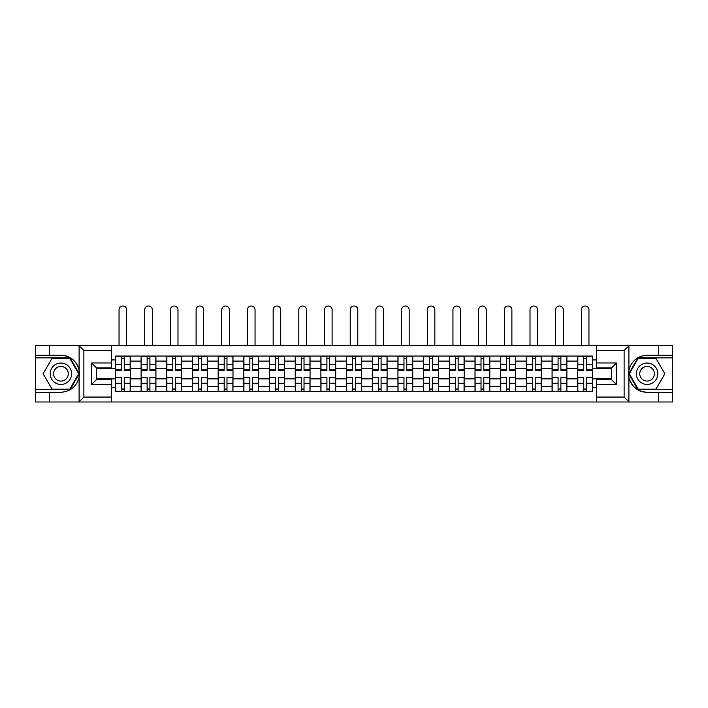 <?xml version="1.0" encoding="UTF-8"?>
<svg xmlns="http://www.w3.org/2000/svg" width="708" height="708" viewBox="0 0 708 708"><rect width="100%" height="100%" fill="white"/><g stroke="black" fill="none" stroke-linecap="round" stroke-linejoin="round"><path stroke-width="1.06" d="M111.306 401.994L596.694 401.994L596.694 379.603L611.517 379.603L611.517 367.912L596.694 367.912L596.694 345.522L111.306 345.522L111.306 367.912L96.483 367.912L96.483 379.603L111.306 379.603L111.306 401.994L78.8 401.994L83.889 397.055L111.306 397.055M78.8 401.994L35.4 401.994L35.4 392.285L49.56 392.285L49.56 401.994L84.464 401.994M84.464 345.522L35.4 345.522L35.4 389.648L70.092 389.648L79.269 373.762L70.092 357.867L35.4 357.867M596.694 345.522L672.6 345.522L672.6 355.239L658.44 355.239L658.44 345.522L623.536 345.522M141.104 391.462L141.104 361.08L130.237 361.08L130.237 391.462M130.237 361.08L130.237 356.062M141.104 361.08L141.104 356.062M155.928 356.062L155.928 391.462M166.796 391.462L166.796 356.062M181.611 356.062L181.611 391.462M192.479 391.462L192.479 356.062M207.294 356.062L207.294 391.462M218.161 391.462L218.161 356.062M232.985 356.062L232.985 391.462M243.844 391.462L243.844 356.062M258.668 356.062L258.668 391.462M269.536 391.462L269.536 356.062M284.351 356.062L284.351 391.462M295.218 391.462L295.218 356.062M310.042 356.062L310.042 391.462M320.901 391.462L320.901 356.062M335.725 356.062L335.725 391.462M346.593 391.462L346.593 356.062M361.407 356.062L361.407 391.462M372.275 391.462L372.275 356.062M387.099 356.062L387.099 391.462M397.958 391.462L397.958 356.062M412.782 356.062L412.782 391.462M423.649 391.462L423.649 356.062M438.464 356.062L438.464 391.462M449.332 391.462L449.332 356.062M464.156 356.062L464.156 391.462M475.015 391.462L475.015 356.062M489.839 356.062L489.839 391.462M500.706 391.462L500.706 356.062M515.521 356.062L515.521 391.462M526.389 391.462L526.389 356.062M541.204 356.062L541.204 391.462M552.072 391.462L552.072 356.062M566.896 356.062L566.896 391.462M577.763 391.462L577.763 356.062M577.763 378.86L566.896 378.86M552.072 378.86L541.204 378.86M526.389 378.86L515.521 378.86M500.706 378.86L489.839 378.86M475.015 378.86L464.156 378.86M449.332 378.86L438.464 378.86M423.649 378.86L412.782 378.86M397.958 378.86L387.099 378.86M372.275 378.86L361.407 378.86M346.593 378.86L335.725 378.86M320.901 378.86L310.042 378.86M295.218 378.86L284.351 378.86M269.536 378.86L258.668 378.86M243.844 378.86L232.985 378.86M218.161 378.86L207.294 378.86M192.479 378.86L181.611 378.86M166.796 378.86L155.928 378.86M141.104 378.86L130.237 378.86M577.763 368.656L566.896 368.656M552.072 368.656L541.204 368.656M526.389 368.656L515.521 368.656M500.706 368.656L489.839 368.656M475.015 368.656L464.156 368.656M449.332 368.656L438.464 368.656M423.649 368.656L412.782 368.656M397.958 368.656L387.099 368.656M372.275 368.656L361.407 368.656M346.593 368.656L335.725 368.656M320.901 368.656L310.042 368.656M295.218 368.656L284.351 368.656M269.536 368.656L258.668 368.656M243.844 368.656L232.985 368.656M218.161 368.656L207.294 368.656M192.479 368.656L181.611 368.656M166.796 368.656L155.928 368.656M141.104 368.656L130.237 368.656M96.483 378.86L115.422 378.86L115.422 368.656L96.483 368.656M111.306 359.93L115.422 359.93L115.422 368.656M611.517 368.656L592.578 368.656L592.578 356.062L115.422 356.062L115.422 359.93M592.578 359.93L596.694 359.93M596.694 387.586L592.578 387.586L592.578 378.86L611.517 378.86M115.422 378.86L115.422 391.462L592.578 391.462L592.578 387.586M115.422 387.586L111.306 387.586M592.578 368.656L592.578 378.86M124.227 388.984L121.431 388.984M121.431 358.531L124.227 358.531M149.919 388.984L147.114 388.984M147.114 358.531L149.919 358.531M175.602 388.984L172.805 388.984M172.805 358.531L175.602 358.531M201.284 388.984L198.488 388.984M198.488 358.531L201.284 358.531M226.976 388.984L224.171 388.984M224.171 358.531L226.976 358.531M252.659 388.984L249.862 388.984M249.862 358.531L252.659 358.531M278.341 388.984L275.545 388.984M275.545 358.531L278.341 358.531M304.024 388.984L301.227 388.984M301.227 358.531L304.024 358.531M329.716 388.984L326.919 388.984M326.919 358.531L329.716 358.531M355.398 388.984L352.602 388.984M352.602 358.531L355.398 358.531M381.081 388.984L378.284 388.984M378.284 358.531L381.081 358.531M406.773 388.984L403.976 388.984M403.976 358.531L406.773 358.531M432.455 388.984L429.659 388.984M429.659 358.531L432.455 358.531M458.138 388.984L455.341 388.984M455.341 358.531L458.138 358.531M483.83 388.984L481.024 388.984M481.024 358.531L483.83 358.531M509.512 388.984L506.716 388.984M506.716 358.531L509.512 358.531M535.195 388.984L532.398 388.984M532.398 358.531L535.195 358.531M560.886 388.984L558.081 388.984M558.081 358.531L560.886 358.531M586.569 388.984L583.773 388.984M583.773 358.531L586.569 358.531M126.617 345.522L126.617 309.794A3.788 3.788 0 0 0 122.829 306.006A3.788 3.788 0 0 0 119.041 309.794L119.041 345.522M124.227 370.222L124.227 356.221L130.157 356.221L130.157 370.222L124.227 370.222M121.431 358.363L124.227 358.363M121.431 356.221L115.501 356.221L115.501 370.222L121.431 370.222L121.431 356.221L124.227 356.221M121.431 377.647L115.501 377.302L121.431 377.302L121.431 391.294L115.501 391.294L118.794 391.294M115.501 377.647L115.501 391.294M124.227 389.152L121.431 389.152M126.865 391.294L130.157 391.294L130.157 377.302L124.227 377.302L124.227 391.294L119.041 391.294M130.157 391.294L126.617 391.294M152.3 345.522L152.3 309.794A3.788 3.788 0 0 0 148.512 306.006A3.788 3.788 0 0 0 144.724 309.794L144.724 345.522M149.919 370.222L149.919 356.221L155.84 356.221L155.84 370.222L149.919 370.222M147.114 358.363L149.919 358.363M147.114 356.221L141.184 356.221L141.184 370.222L147.114 370.222L147.114 356.221L149.919 356.221M177.991 345.522L177.991 309.794A3.788 3.788 0 0 0 174.203 306.006A3.788 3.788 0 0 0 170.416 309.794L170.416 345.522M175.602 370.222L175.602 356.221L181.531 356.221L181.531 370.222L175.602 370.222M172.805 358.363L175.602 358.363M172.805 356.221L166.876 356.221L166.876 370.222L172.805 370.222L172.805 356.221L175.602 356.221M49.56 392.285L60.923 392.285C70.481 391.568 76.544 386.586 79.092 377.346L79.092 370.169C76.544 360.93 70.481 355.947 60.923 355.239L35.4 355.239M35.4 392.285L35.4 389.648M111.306 350.46L83.889 350.46L78.8 345.522L49.56 345.522L49.56 355.239M78.8 345.522L111.306 345.522M60.923 355.239A18.523 18.523 0 0 1 79.092 377.346L79.092 401.852M96.483 367.912L91.544 362.974L111.306 362.974M111.306 384.541L91.544 384.541L96.483 379.603M629.2 345.522L624.111 350.46L596.694 350.46M658.44 355.239L647.077 355.239C637.519 355.947 631.456 360.93 628.908 370.169L628.908 377.346C631.456 386.586 637.519 391.568 647.077 392.285L672.6 392.285L672.6 357.867L637.908 357.867L628.731 373.762L637.908 389.648L672.6 389.648M596.694 397.055L624.111 397.055L629.2 401.994L672.6 401.994L672.6 392.285M672.6 355.239L672.6 357.867M658.44 401.994L658.44 392.285M629.2 401.994L596.694 401.994M647.077 392.285A18.523 18.523 0 0 1 628.908 370.169L628.908 345.663M611.517 379.603L616.456 384.541L596.694 384.541M596.694 362.974L616.456 362.974L611.517 367.912M50.215 373.762A10.7 10.7 0 0 0 60.923 384.462A10.7 10.7 0 0 0 71.623 373.762A10.7 10.7 0 0 0 60.923 363.054A10.7 10.7 0 0 0 50.215 373.762M53.596 373.762A7.328 7.328 0 0 0 60.923 381.081A7.328 7.328 0 0 0 68.251 373.762A7.328 7.328 0 0 0 60.923 366.434A7.328 7.328 0 0 0 53.596 373.762M69.809 358.363L78.694 373.762L69.809 389.152L52.029 389.152L43.144 373.762L52.029 358.363L69.809 358.363M636.377 373.762A10.7 10.7 0 0 0 647.077 384.462A10.7 10.7 0 0 0 657.785 373.762A10.7 10.7 0 0 0 647.077 363.054A10.7 10.7 0 0 0 636.377 373.762M639.749 373.762A7.328 7.328 0 0 0 647.077 381.081A7.328 7.328 0 0 0 654.404 373.762A7.328 7.328 0 0 0 647.077 366.434A7.328 7.328 0 0 0 639.749 373.762M655.971 358.363L664.856 373.762L655.971 389.152L638.191 389.152L629.306 373.762L638.191 358.363L655.971 358.363M147.114 377.647L141.184 377.302L147.114 377.302L147.114 391.294L141.184 391.294L144.485 391.294M141.184 377.647L141.184 391.294M149.919 389.152L147.114 389.152M152.547 391.294L155.84 391.294L155.84 377.302L149.919 377.302L149.919 391.294L144.724 391.294M155.84 391.294L152.3 391.294M172.805 377.647L166.876 377.302L172.805 377.302L172.805 391.294L166.876 391.294L170.168 391.294M166.876 377.647L166.876 391.294M175.602 389.152L172.805 389.152M178.239 391.294L181.531 391.294L181.531 377.302L175.602 377.302L175.602 391.294L170.416 391.294M181.531 391.294L177.991 391.294M203.674 345.522L203.674 309.794A3.788 3.788 0 0 0 199.886 306.006A3.788 3.788 0 0 0 196.098 309.794L196.098 345.522M201.284 370.222L201.284 356.221L207.214 356.221L207.214 370.222L201.284 370.222M198.488 358.363L201.284 358.363M198.488 356.221L192.558 356.221L192.558 370.222L198.488 370.222L198.488 356.221L201.284 356.221M229.357 345.522L229.357 309.794A3.788 3.788 0 0 0 225.569 306.006A3.788 3.788 0 0 0 221.781 309.794L221.781 345.522M226.976 370.222L226.976 356.221L232.897 356.221L232.897 370.222L226.976 370.222M224.171 358.363L226.976 358.363M224.171 356.221L218.241 356.221L218.241 370.222L224.171 370.222L224.171 356.221L226.976 356.221M255.048 345.522L255.048 309.794A3.788 3.788 0 0 0 251.26 306.006A3.788 3.788 0 0 0 247.473 309.794L247.473 345.522M252.659 370.222L252.659 356.221L258.588 356.221L258.588 370.222L252.659 370.222M249.862 358.363L252.659 358.363M249.862 356.221L243.933 356.221L243.933 370.222L249.862 370.222L249.862 356.221L252.659 356.221M198.488 377.647L192.558 377.302L198.488 377.302L198.488 391.294L192.558 391.294L195.851 391.294M192.558 377.647L192.558 391.294M201.284 389.152L198.488 389.152M203.922 391.294L207.214 391.294L207.214 377.302L201.284 377.302L201.284 391.294L196.098 391.294M207.214 391.294L203.674 391.294M224.171 377.647L218.241 377.302L224.171 377.302L224.171 391.294L218.241 391.294L221.542 391.294M218.241 377.647L218.241 391.294M226.976 389.152L224.171 389.152M229.604 391.294L232.897 391.294L232.897 377.302L226.976 377.302L226.976 391.294L221.781 391.294M232.897 391.294L229.357 391.294M249.862 377.647L243.933 377.302L249.862 377.302L249.862 391.294L243.933 391.294L247.225 391.294M243.933 377.647L243.933 391.294M252.659 389.152L249.862 389.152M255.296 391.294L258.588 391.294L258.588 377.302L252.659 377.302L252.659 391.294L247.473 391.294M258.588 391.294L255.048 391.294M280.731 345.522L280.731 309.794A3.788 3.788 0 0 0 276.943 306.006A3.788 3.788 0 0 0 273.155 309.794L273.155 345.522M278.341 370.222L278.341 356.221L284.271 356.221L284.271 370.222L278.341 370.222M275.545 358.363L278.341 358.363M275.545 356.221L269.615 356.221L269.615 370.222L275.545 370.222L275.545 356.221L278.341 356.221M275.545 377.647L269.615 377.302L275.545 377.302L275.545 391.294L269.615 391.294L272.907 391.294M269.615 377.647L269.615 391.294M278.341 389.152L275.545 389.152M280.979 391.294L284.271 391.294L284.271 377.302L278.341 377.302L278.341 391.294L273.155 391.294M284.271 391.294L280.731 391.294M306.414 345.522L306.414 309.794A3.788 3.788 0 0 0 302.626 306.006A3.788 3.788 0 0 0 298.838 309.794L298.838 345.522M304.024 370.222L304.024 356.221L309.954 356.221L309.954 370.222L304.024 370.222M301.227 358.363L304.024 358.363M301.227 356.221L295.298 356.221L295.298 370.222L301.227 370.222L301.227 356.221L304.024 356.221M301.227 377.647L295.298 377.302L301.227 377.302L301.227 391.294L295.298 391.294L298.599 391.294M295.298 377.647L295.298 391.294M304.024 389.152L301.227 389.152M306.661 391.294L309.954 391.294L309.954 377.302L304.024 377.302L304.024 391.294L298.838 391.294M309.954 391.294L306.414 391.294M332.105 345.522L332.105 309.794A3.788 3.788 0 0 0 328.317 306.006A3.788 3.788 0 0 0 324.529 309.794L324.529 345.522M329.716 370.222L329.716 356.221L335.645 356.221L335.645 370.222L329.716 370.222M326.919 358.363L329.716 358.363M326.919 356.221L320.99 356.221L320.99 370.222L326.919 370.222L326.919 356.221L329.716 356.221M326.919 377.647L320.99 377.302L326.919 377.302L326.919 391.294L320.99 391.294L324.282 391.294M320.99 377.647L320.99 391.294M329.716 389.152L326.919 389.152M332.344 391.294L335.645 391.294L335.645 377.302L329.716 377.302L329.716 391.294L324.529 391.294M335.645 391.294L332.105 391.294M357.788 345.522L357.788 309.794A3.788 3.788 0 0 0 354 306.006A3.788 3.788 0 0 0 350.212 309.794L350.212 345.522M355.398 370.222L355.398 356.221L361.328 356.221L361.328 370.222L355.398 370.222M352.602 358.363L355.398 358.363M352.602 356.221L346.672 356.221L346.672 370.222L352.602 370.222L352.602 356.221L355.398 356.221M352.602 377.647L346.672 377.302L352.602 377.302L352.602 391.294L346.672 391.294L349.964 391.294M346.672 377.647L346.672 391.294M355.398 389.152L352.602 389.152M358.036 391.294L361.328 391.294L361.328 377.302L355.398 377.302L355.398 391.294L350.212 391.294M361.328 391.294L357.788 391.294M383.471 345.522L383.471 309.794A3.788 3.788 0 0 0 379.683 306.006A3.788 3.788 0 0 0 375.895 309.794L375.895 345.522M381.081 370.222L381.081 356.221L387.011 356.221L387.011 370.222L381.081 370.222M378.284 358.363L381.081 358.363M378.284 356.221L372.355 356.221L372.355 370.222L378.284 370.222L378.284 356.221L381.081 356.221M409.162 345.522L409.162 309.794A3.788 3.788 0 0 0 405.374 306.006A3.788 3.788 0 0 0 401.586 309.794L401.586 345.522M406.773 370.222L406.773 356.221L412.702 356.221L412.702 370.222L406.773 370.222M403.976 358.363L406.773 358.363M403.976 356.221L398.046 356.221L398.046 370.222L403.976 370.222L403.976 356.221L406.773 356.221M434.845 345.522L434.845 309.794A3.788 3.788 0 0 0 431.057 306.006A3.788 3.788 0 0 0 427.269 309.794L427.269 345.522M432.455 370.222L432.455 356.221L438.385 356.221L438.385 370.222L432.455 370.222M429.659 358.363L432.455 358.363M429.659 356.221L423.729 356.221L423.729 370.222L429.659 370.222L429.659 356.221L432.455 356.221M460.527 345.522L460.527 309.794A3.788 3.788 0 0 0 456.74 306.006A3.788 3.788 0 0 0 452.952 309.794L452.952 345.522M458.138 370.222L458.138 356.221L464.067 356.221L464.067 370.222L458.138 370.222M455.341 358.363L458.138 358.363M455.341 356.221L449.412 356.221L449.412 370.222L455.341 370.222L455.341 356.221L458.138 356.221M486.219 345.522L486.219 309.794A3.788 3.788 0 0 0 482.431 306.006A3.788 3.788 0 0 0 478.643 309.794L478.643 345.522M483.83 370.222L483.83 356.221L489.759 356.221L489.759 370.222L483.83 370.222M481.024 358.363L483.83 358.363M481.024 356.221L475.103 356.221L475.103 370.222L481.024 370.222L481.024 356.221L483.83 356.221M511.902 345.522L511.902 309.794A3.788 3.788 0 0 0 508.114 306.006A3.788 3.788 0 0 0 504.326 309.794L504.326 345.522M509.512 370.222L509.512 356.221L515.442 356.221L515.442 370.222L509.512 370.222M506.716 358.363L509.512 358.363M506.716 356.221L500.786 356.221L500.786 370.222L506.716 370.222L506.716 356.221L509.512 356.221M378.284 377.647L372.355 377.302L378.284 377.302L378.284 391.294L372.355 391.294L375.656 391.294M372.355 377.647L372.355 391.294M381.081 389.152L378.284 389.152M383.718 391.294L387.011 391.294L387.011 377.302L381.081 377.302L381.081 391.294L375.895 391.294M387.011 391.294L383.471 391.294M403.976 377.647L398.046 377.302L403.976 377.302L403.976 391.294L398.046 391.294L401.339 391.294M398.046 377.647L398.046 391.294M406.773 389.152L403.976 389.152M409.401 391.294L412.702 391.294L412.702 377.302L406.773 377.302L406.773 391.294L401.586 391.294M412.702 391.294L409.162 391.294M429.659 377.647L423.729 377.302L429.659 377.302L429.659 391.294L423.729 391.294L427.021 391.294M423.729 377.647L423.729 391.294M432.455 389.152L429.659 389.152M435.093 391.294L438.385 391.294L438.385 377.302L432.455 377.302L432.455 391.294L427.269 391.294M438.385 391.294L434.845 391.294M455.341 377.647L449.412 377.302L455.341 377.302L455.341 391.294L449.412 391.294L452.704 391.294M449.412 377.647L449.412 391.294M458.138 389.152L455.341 389.152M460.775 391.294L464.067 391.294L464.067 377.302L458.138 377.302L458.138 391.294L452.952 391.294M464.067 391.294L460.527 391.294M481.024 377.647L475.103 377.302L481.024 377.302L481.024 391.294L475.103 391.294L478.396 391.294M475.103 377.647L475.103 391.294M483.83 389.152L481.024 389.152M486.458 391.294L489.759 391.294L489.759 377.302L483.83 377.302L483.83 391.294L478.643 391.294M489.759 391.294L486.219 391.294M506.716 377.647L500.786 377.302L506.716 377.302L506.716 391.294L500.786 391.294L504.078 391.294M500.786 377.647L500.786 391.294M509.512 389.152L506.716 389.152M512.149 391.294L515.442 391.294L515.442 377.302L509.512 377.302L509.512 391.294L504.326 391.294M515.442 391.294L511.902 391.294M537.584 345.522L537.584 309.794A3.788 3.788 0 0 0 533.797 306.006A3.788 3.788 0 0 0 530.009 309.794L530.009 345.522M535.195 370.222L535.195 356.221L541.124 356.221L541.124 370.222L535.195 370.222M532.398 358.363L535.195 358.363M532.398 356.221L526.469 356.221L526.469 370.222L532.398 370.222L532.398 356.221L535.195 356.221M532.398 377.647L526.469 377.302L532.398 377.302L532.398 391.294L526.469 391.294L529.761 391.294M526.469 377.647L526.469 391.294M535.195 389.152L532.398 389.152M537.832 391.294L541.124 391.294L541.124 377.302L535.195 377.302L535.195 391.294L530.009 391.294M541.124 391.294L537.584 391.294M563.276 345.522L563.276 309.794A3.788 3.788 0 0 0 559.488 306.006A3.788 3.788 0 0 0 555.7 309.794L555.7 345.522M560.886 370.222L560.886 356.221L566.816 356.221L566.816 370.222L560.886 370.222M558.081 358.363L560.886 358.363M558.081 356.221L552.16 356.221L552.16 370.222L558.081 370.222L558.081 356.221L560.886 356.221M558.081 377.647L552.16 377.302L558.081 377.302L558.081 391.294L552.16 391.294L555.453 391.294M552.16 377.647L552.16 391.294M560.886 389.152L558.081 389.152M563.515 391.294L566.816 391.294L566.816 377.302L560.886 377.302L560.886 391.294L555.7 391.294M566.816 391.294L563.276 391.294M588.959 345.522L588.959 309.794A3.788 3.788 0 0 0 585.171 306.006A3.788 3.788 0 0 0 581.383 309.794L581.383 345.522M586.569 370.222L586.569 356.221L592.499 356.221L592.499 370.222L586.569 370.222M583.773 358.363L586.569 358.363M583.773 356.221L577.843 356.221L577.843 370.222L583.773 370.222L583.773 356.221L586.569 356.221M583.773 377.647L577.843 377.302L583.773 377.302L583.773 391.294L577.843 391.294L581.135 391.294M577.843 377.647L577.843 391.294M586.569 389.152L583.773 389.152M589.206 391.294L592.499 391.294L592.499 377.302L586.569 377.302L586.569 391.294L581.383 391.294M592.499 391.294L588.959 391.294M552.072 361.08L541.204 361.08M526.389 361.08L515.521 361.08M500.706 361.08L489.839 361.08M475.015 361.08L464.156 361.08M449.332 361.08L438.464 361.08M423.649 361.08L412.782 361.08M397.958 361.08L387.099 361.08M372.275 361.08L361.407 361.08M346.593 361.08L335.725 361.08M320.901 361.08L310.042 361.08M295.218 361.08L284.351 361.08M269.536 361.08L258.668 361.08M243.844 361.08L232.985 361.08M218.161 361.08L207.294 361.08M192.479 361.08L181.611 361.08M166.796 361.08L155.928 361.08M577.763 361.08L566.896 361.08M552.072 386.435L541.204 386.435M526.389 386.435L515.521 386.435M500.706 386.435L489.839 386.435M475.015 386.435L464.156 386.435M449.332 386.435L438.464 386.435M423.649 386.435L412.782 386.435M397.958 386.435L387.099 386.435M372.275 386.435L361.407 386.435M346.593 386.435L335.725 386.435M320.901 386.435L310.042 386.435M295.218 386.435L284.351 386.435M269.536 386.435L258.668 386.435M243.844 386.435L232.985 386.435M218.161 386.435L207.294 386.435M192.479 386.435L181.611 386.435M166.796 386.435L155.928 386.435M141.104 386.435L130.237 386.435M577.763 386.435L566.896 386.435M124.227 369.868L130.157 369.868M124.227 364.31L130.157 364.31M115.501 369.868L121.431 369.868M115.501 364.31L121.431 364.31M121.431 383.205L115.501 383.205M130.157 377.647L124.227 377.647M130.157 383.205L124.227 383.205M149.919 369.868L155.84 369.868M149.919 364.31L155.84 364.31M141.184 369.868L147.114 369.868M141.184 364.31L147.114 364.31M175.602 369.868L181.531 369.868M175.602 364.31L181.531 364.31M166.876 369.868L172.805 369.868M166.876 364.31L172.805 364.31M79.092 370.169L79.092 345.663M83.889 350.46L83.889 397.055M91.544 384.541L91.544 362.974M628.908 377.346L628.908 401.852M624.111 397.055L624.111 350.46M616.456 362.974L616.456 384.541M147.114 383.205L141.184 383.205M155.84 377.647L149.919 377.647M155.84 383.205L149.919 383.205M172.805 383.205L166.876 383.205M181.531 377.647L175.602 377.647M181.531 383.205L175.602 383.205M201.284 369.868L207.214 369.868M201.284 364.31L207.214 364.31M192.558 369.868L198.488 369.868M192.558 364.31L198.488 364.31M226.976 369.868L232.897 369.868M226.976 364.31L232.897 364.31M218.241 369.868L224.171 369.868M218.241 364.31L224.171 364.31M252.659 369.868L258.588 369.868M252.659 364.31L258.588 364.31M243.933 369.868L249.862 369.868M243.933 364.31L249.862 364.31M198.488 383.205L192.558 383.205M207.214 377.647L201.284 377.647M207.214 383.205L201.284 383.205M224.171 383.205L218.241 383.205M232.897 377.647L226.976 377.647M232.897 383.205L226.976 383.205M249.862 383.205L243.933 383.205M258.588 377.647L252.659 377.647M258.588 383.205L252.659 383.205M278.341 369.868L284.271 369.868M278.341 364.31L284.271 364.31M269.615 369.868L275.545 369.868M269.615 364.31L275.545 364.31M275.545 383.205L269.615 383.205M284.271 377.647L278.341 377.647M284.271 383.205L278.341 383.205M304.024 369.868L309.954 369.868M304.024 364.31L309.954 364.31M295.298 369.868L301.227 369.868M295.298 364.31L301.227 364.31M301.227 383.205L295.298 383.205M309.954 377.647L304.024 377.647M309.954 383.205L304.024 383.205M329.716 369.868L335.645 369.868M329.716 364.31L335.645 364.31M320.99 369.868L326.919 369.868M320.99 364.31L326.919 364.31M326.919 383.205L320.99 383.205M335.645 377.647L329.716 377.647M335.645 383.205L329.716 383.205M355.398 369.868L361.328 369.868M355.398 364.31L361.328 364.31M346.672 369.868L352.602 369.868M346.672 364.31L352.602 364.31M352.602 383.205L346.672 383.205M361.328 377.647L355.398 377.647M361.328 383.205L355.398 383.205M381.081 369.868L387.011 369.868M381.081 364.31L387.011 364.31M372.355 369.868L378.284 369.868M372.355 364.31L378.284 364.31M406.773 369.868L412.702 369.868M406.773 364.31L412.702 364.31M398.046 369.868L403.976 369.868M398.046 364.31L403.976 364.31M432.455 369.868L438.385 369.868M432.455 364.31L438.385 364.31M423.729 369.868L429.659 369.868M423.729 364.31L429.659 364.31M458.138 369.868L464.067 369.868M458.138 364.31L464.067 364.31M449.412 369.868L455.341 369.868M449.412 364.31L455.341 364.31M483.83 369.868L489.759 369.868M483.83 364.31L489.759 364.31M475.103 369.868L481.024 369.868M475.103 364.31L481.024 364.31M509.512 369.868L515.442 369.868M509.512 364.31L515.442 364.31M500.786 369.868L506.716 369.868M500.786 364.31L506.716 364.31M378.284 383.205L372.355 383.205M387.011 377.647L381.081 377.647M387.011 383.205L381.081 383.205M403.976 383.205L398.046 383.205M412.702 377.647L406.773 377.647M412.702 383.205L406.773 383.205M429.659 383.205L423.729 383.205M438.385 377.647L432.455 377.647M438.385 383.205L432.455 383.205M455.341 383.205L449.412 383.205M464.067 377.647L458.138 377.647M464.067 383.205L458.138 383.205M481.024 383.205L475.103 383.205M489.759 377.647L483.83 377.647M489.759 383.205L483.83 383.205M506.716 383.205L500.786 383.205M515.442 377.647L509.512 377.647M515.442 383.205L509.512 383.205M535.195 369.868L541.124 369.868M535.195 364.31L541.124 364.31M526.469 369.868L532.398 369.868M526.469 364.31L532.398 364.31M532.398 383.205L526.469 383.205M541.124 377.647L535.195 377.647M541.124 383.205L535.195 383.205M560.886 369.868L566.816 369.868M560.886 364.31L566.816 364.31M552.16 369.868L558.081 369.868M552.16 364.31L558.081 364.31M558.081 383.205L552.16 383.205M566.816 377.647L560.886 377.647M566.816 383.205L560.886 383.205M586.569 369.868L592.499 369.868M586.569 364.31L592.499 364.31M577.843 369.868L583.773 369.868M577.843 364.31L583.773 364.31M583.773 383.205L577.843 383.205M592.499 377.647L586.569 377.647M592.499 383.205L586.569 383.205"/></g></svg>
